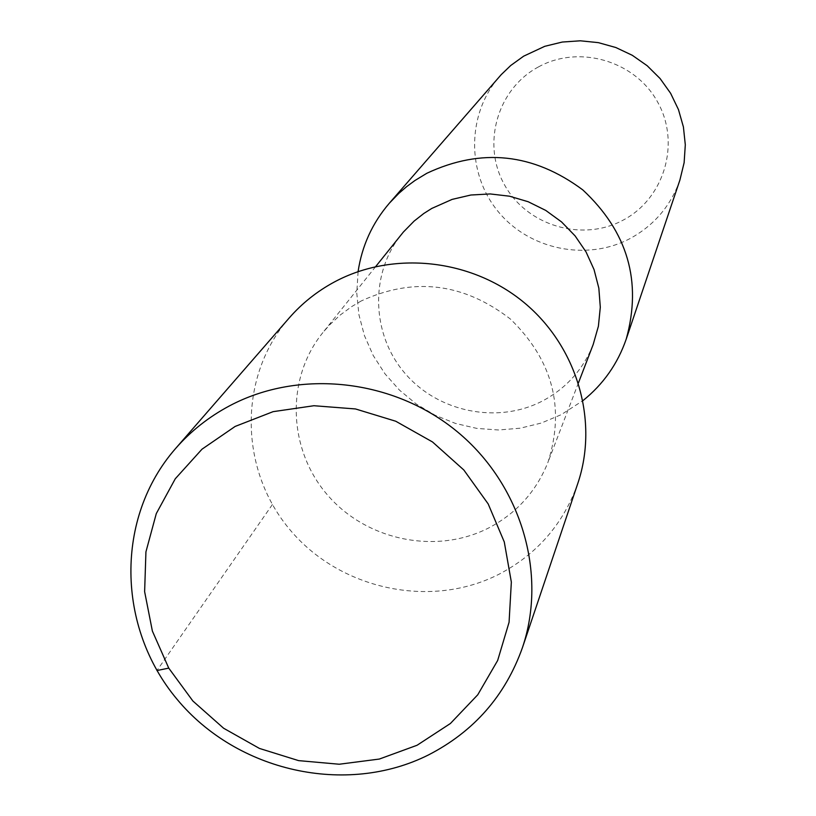 <?xml version="1.0" encoding="UTF-8"?>
<svg xmlns="http://www.w3.org/2000/svg" width="816" height="816" viewBox="0 0 816 816"><rect width="100%" height="100%" fill="white"/><g stroke="black" fill="none" stroke-linecap="round" stroke-linejoin="round"><path stroke-width="0.61" stroke-dasharray="4.08 3.06" d="M577.799 483.439C563.407 523.933 537.163 554.186 499.066 574.209C430.236 609.45 338.854 589.397 289.068 528.676C238.874 468.292 238.272 376.196 289.211 317.954M361.213 300.971L351.839 306.5L340.18 315.058L329.644 324.88L322.544 332.999C285.549 379.022 287.977 449.218 327.287 494.751C366.313 540.518 436.203 555.002 488.815 527.891C516.62 513.233 536.347 491.354 547.975 462.264C565.274 407.969 552.738 360.213 510.357 319.005C463.396 282.846 413.692 276.838 361.213 300.971M593.212 344.423C583.226 369.403 566.355 388.243 542.589 400.931C497.627 424.412 437.947 412.253 404.777 373.096C371.372 334.142 369.628 273.941 401.401 234.437M358.091 271.606L356.776 293.138L358.907 314.65L364.436 335.611L373.208 355.49L384.989 373.83L399.503 390.15L416.364 404.083L435.183 415.262L455.471 423.433L476.758 428.39L498.505 429.991L520.18 428.206L541.243 423.065L561.184 414.691L583.001 400.574M679.891 180.081C670.701 205.969 654.065 225.471 629.983 238.588C586.439 261.691 528.697 249.553 497.678 210.977C466.375 172.625 466.895 113.832 499.453 76.612M538.499 66.902C497.25 88.903 481.562 144.146 504.431 184.702C526.708 225.573 581.92 242.26 622.802 220.31C664.01 198.982 680.768 143.8 657.92 102.581C635.695 61.037 579.401 44.288 538.499 66.902M272.401 504.533L156.958 670.538M578.452 382.857L547.975 462.264M375.676 266.587L322.544 332.999"/><path stroke-width="1.22" d="M235.151 426.431L201.991 449.198L175.277 478.768L156.295 513.58L145.931 551.861L144.626 591.671L152.378 631.064L168.749 668.12L192.892 701.026L223.615 728.239L259.427 748.425L298.595 760.624L339.242 764.235L379.379 759.043L417.068 745.263L450.412 723.496L477.758 694.783L497.658 660.481L509.072 622.282L511.346 582.094L504.278 541.957L488.182 503.931L463.835 469.996L432.49 441.946L395.75 421.24L355.521 408.959L313.925 405.725L273.095 411.662L235.151 426.431M229.449 405.889C208.692 416.966 190.689 431.215 175.46 448.657C114.974 517.864 116.627 627.331 177.072 699.302C237.038 771.691 346.27 796.181 428.502 754.922C474.014 731.473 505.328 695.711 522.444 647.629C547.546 573.577 521.251 484.602 457.419 431.827C393.659 378.971 299.625 368.557 229.449 405.889M175.46 448.657L289.211 317.954C302.032 303.277 317.138 291.261 334.509 281.908C393.261 250.4 471.464 258.794 524.331 302.767C577.249 346.678 598.913 421.087 577.799 483.439L522.444 647.629M375.676 266.587L403.359 232.06L414.171 221.044L423.912 213.404L431.786 208.427L452.125 199.39L470.883 195.014L490.222 193.943L509.531 196.207L528.227 201.756L545.741 210.416L561.53 221.911L575.096 235.895L586.051 251.94L594.038 269.555L598.842 288.181L600.301 307.255L598.403 326.196L593.212 344.423L578.452 382.857M583.001 400.574C603.289 384.265 617.702 363.773 626.229 339.099C642.182 281.54 627.708 231.805 582.808 189.914C533.429 153.214 481.43 147.665 426.819 173.288L414.997 180.469L406.664 186.609L398.851 193.361L389.314 203.245C372.331 223.074 361.927 245.861 358.091 271.606M389.314 203.245L501.218 74.644L510.755 65.474L523.658 56.171L544.741 46.318L562.275 42.044L580.319 40.8L598.363 42.646L615.866 47.532L632.298 55.304L647.19 65.739L660.093 78.54L670.619 93.299L678.463 109.599L683.41 126.949L685.307 144.82L684.124 162.71L679.891 180.081L626.229 339.099M156.958 670.538L168.749 668.12"/></g></svg>
